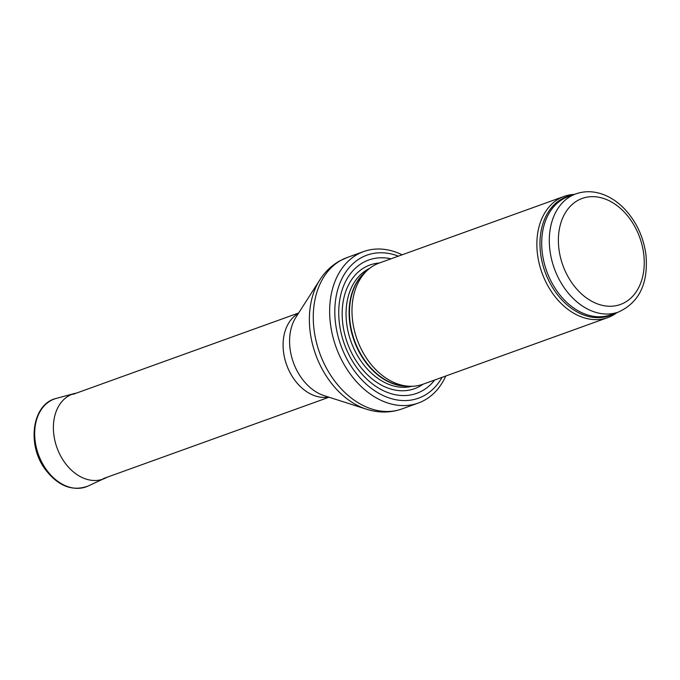 <?xml version="1.0" encoding="UTF-8"?>
<svg xmlns="http://www.w3.org/2000/svg" width="680" height="680" viewBox="0 0 680 680"><rect width="100%" height="100%" fill="white"/><g stroke="black" fill="none" stroke-linecap="round" stroke-linejoin="round"><path stroke-width="1.02" d="M574.396 194.404A64.413 46.716 70.2 0 0 564.086 196.409A64.413 46.716 70.2 0 0 558.909 198.79A64.413 46.716 70.2 0 0 543.396 276.514A64.413 46.716 70.2 0 0 607.784 317.602A64.413 46.716 70.2 0 0 616.998 312.57M564.086 196.409L379.202 263.067A64.413 46.716 70.2 0 0 374.025 265.438A64.413 46.716 70.2 0 0 367.693 270.002A64.413 46.716 70.2 0 0 357.111 339.507A64.413 46.716 70.2 0 0 409.606 386.265A64.413 46.716 70.2 0 0 422.9 384.26L607.784 317.602M391 258.817A70.856 51.383 70.2 0 0 362.984 262.625A70.856 51.383 70.2 0 0 352.741 361.59A70.856 51.383 70.2 0 0 434.69 380.01M402.101 254.813L400.809 254.192A80.52 58.395 70.2 0 0 363.681 251.549A80.52 58.395 70.2 0 0 357.204 254.516A80.52 58.395 70.2 0 0 337.815 351.671A80.52 58.395 70.2 0 0 418.293 403.036A80.52 58.395 70.2 0 0 445.188 377.306L445.791 376.006M570.792 196.197A62.806 45.543 70.2 0 0 555.67 271.983A62.806 45.543 70.2 0 0 618.443 312.043C639.166 302.498 648.354 283.569 646 255.246C643.62 237.099 636.412 221.603 624.376 208.76C618.06 202.24 611.09 197.514 603.475 194.582C593.963 191.02 584.758 190.791 575.841 193.885A62.806 45.543 70.2 0 0 570.792 196.197M577.668 200.515A56.364 40.877 -109.8 0 1 644.181 259.437A56.364 40.877 -109.8 0 1 582.097 294.431A56.364 40.877 -109.8 0 1 577.668 200.515M575.841 193.885L568.233 196.631A62.806 45.543 70.2 0 0 563.185 198.942A62.806 45.543 70.2 0 0 548.063 274.728A62.806 45.543 70.2 0 0 610.836 314.789L618.443 312.043M571.582 195.423A63.189 45.832 70.2 0 0 561.595 199.104A63.189 45.832 70.2 0 0 547.774 278.562A63.189 45.832 70.2 0 0 614.185 313.582M367.693 270.002L364.803 272.595A62.891 45.611 70.2 0 0 354.467 340.459A62.891 45.611 70.2 0 0 405.722 386.113L409.606 386.265M366.35 271.209A62.806 45.543 70.2 0 0 354.093 340.595A62.806 45.543 70.2 0 0 407.804 386.197M369.572 268.422A62.806 45.543 70.2 0 0 367.548 269.475A62.806 45.543 70.2 0 0 351.594 343.153A62.806 45.543 70.2 0 0 412.054 386.282M379.355 263.015A65.739 47.677 70.2 0 0 364.659 267.418A65.739 47.677 70.2 0 0 351.56 352.741A65.739 47.677 70.2 0 0 423.045 384.208M398.387 256.148A76.007 55.122 70.2 0 0 360.817 257.966A76.007 55.122 70.2 0 0 352.452 368.186A76.007 55.122 70.2 0 0 442.085 377.341M363.681 251.549L347.293 257.457A80.52 58.395 70.2 0 0 340.816 260.423A80.52 58.395 70.2 0 0 321.436 357.578A80.52 58.395 70.2 0 0 401.914 408.944L418.293 403.036M366.503 409.207L324.224 395.683A47.745 34.62 70.2 0 1 293.377 362.482A47.745 34.62 70.2 0 1 295.936 317.237L319.863 279.846A78.735 57.094 70.2 0 0 315.63 354.458A78.735 57.094 70.2 0 0 366.503 409.207C378.539 413.041 390.346 412.955 401.914 408.944M298.35 313.463A44.77 32.47 70.2 0 0 286.646 364.905A44.77 32.47 70.2 0 0 328.491 397.052M56.372 398.378C32.266 403.682 26.486 444.38 45.127 469.2C58.012 486.106 72.301 491.733 87.992 486.081A46.699 33.864 70.2 0 1 38.386 454.41A46.699 33.864 70.2 0 1 56.372 398.378L74.358 393.541A45.143 32.742 70.2 0 0 56.975 447.712A45.143 32.742 70.2 0 0 104.924 478.32A45.143 32.742 70.2 0 0 106.65 477.445A45.143 32.742 70.2 0 0 106.718 477.411M319.863 279.846C324.947 271.873 331.475 265.608 339.439 261.052L347.293 257.457M298.656 312.987L72.956 394.357M329.026 397.222L103.326 478.592M74.358 393.541L76.585 393.057M106.947 477.284L87.992 486.081"/></g></svg>
